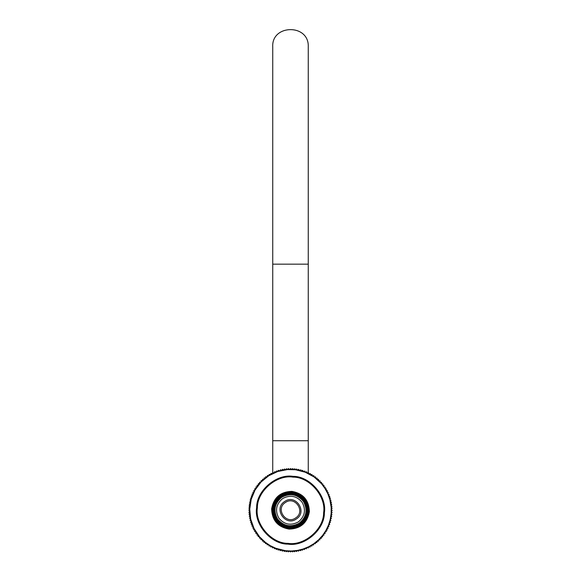 <?xml version="1.0" encoding="UTF-8"?>
<svg xmlns="http://www.w3.org/2000/svg" width="581" height="581" viewBox="0 0 581 581"><rect width="100%" height="100%" fill="white"/><g stroke="black" fill="none" stroke-linecap="round" stroke-linejoin="round"><path stroke-width="0.87" d="M307.494 510.241C306.412 520.489 300.747 526.154 290.5 527.236C280.253 526.154 274.588 520.489 273.506 510.241C274.588 499.994 280.253 494.329 290.5 493.247C300.747 494.329 306.412 499.994 307.494 510.241M308.264 510.241C307.138 499.529 301.212 493.603 290.5 492.477C279.788 493.603 273.862 499.529 272.736 510.241C273.862 520.954 279.788 526.88 290.5 528.006C301.212 526.88 307.138 520.954 308.264 510.241M272.736 264.159L272.736 46.814C271.48 24.191 309.208 23.603 308.264 46.814L308.264 264.159L272.736 264.159L272.736 440.725L308.264 440.725L308.264 472.542M299.266 523.169C306.507 517.054 307.894 509.827 303.427 501.476C297.312 494.235 290.086 492.848 281.734 497.314C274.493 503.429 273.106 510.655 277.573 519.007C283.688 526.248 290.914 527.635 299.266 523.169M298.402 521.891C304.923 516.386 306.172 509.864 302.149 502.34C296.644 495.818 290.122 494.569 282.598 498.592C276.077 504.097 274.828 510.619 278.851 518.143C284.356 524.665 290.878 525.914 298.402 521.891M281.219 496.566C290.057 491.838 297.712 493.305 304.175 500.96C308.903 509.798 307.436 517.453 299.781 523.917C290.943 528.645 283.288 527.178 276.825 519.523C272.097 510.684 273.564 503.03 281.219 496.566M296.397 518.935C307.93 511.81 295.489 493.465 284.603 501.548C273.07 508.673 285.511 527.018 296.397 518.935M295.7 517.911C286.099 525.042 275.118 508.862 285.3 502.572C294.901 495.44 305.882 511.621 295.7 517.911M285.431 550.708L286.23 551.732L287.421 550.904L288.27 551.892L289.425 551.006L290.529 551.95L291.422 551.013L292.577 551.899L293.427 550.919L294.407 551.768L295.417 550.723L296.441 551.529L297.399 550.432L298.452 551.187L299.36 550.047L300.66 550.694L301.307 549.568L302.432 550.207L303.217 548.987L304.379 549.575L305.105 548.319L306.289 548.849L306.957 547.556L308.358 547.934L308.765 546.699L310 547.113L310.537 545.762L311.786 546.111L312.251 544.738L313.515 545.022L313.922 543.627L315.367 543.722L315.527 542.436L316.819 542.596L317.081 541.172L318.373 541.267L318.562 539.829L319.862 539.865L319.986 538.42L321.424 538.231L321.329 536.938L322.622 536.844L322.6 535.391L323.893 535.232L323.799 533.786L325.077 533.569L324.917 532.123L326.29 531.659L325.948 530.409L327.197 530.068L326.892 528.645L328.127 528.238L327.749 526.836L328.962 526.371L328.519 524.992L329.71 524.469L329.202 523.103L330.422 522.319L329.783 521.193L330.916 520.554L330.277 519.254L331.41 518.354L330.669 517.286L331.758 516.335L330.967 515.311L331.991 514.512L331.163 513.321L332.15 512.471L331.264 511.316L332.209 510.423L331.272 509.319L332.158 508.164L331.177 507.315L332.027 506.334L330.981 505.325L331.787 504.308L330.691 503.342L331.446 502.289L330.306 501.381L331.003 500.285L329.826 499.435L330.407 498.106L329.245 497.525L329.834 496.363L328.577 495.637L329.107 494.453L327.815 493.785L328.192 492.383L326.958 491.976L327.372 490.742L326.021 490.204L326.369 488.955L324.997 488.49L325.28 487.227L323.886 486.82L323.98 485.375L322.695 485.215L322.854 483.922L321.431 483.661L321.525 482.368L320.087 482.179L320.124 480.879L318.678 480.756L318.49 479.318L317.197 479.412L317.103 478.119L315.65 478.141L315.49 476.848L314.045 476.943L313.827 475.665L312.382 475.824L311.917 474.452L310.668 474.793L310.327 473.544L308.903 473.849L308.496 472.614L307.095 472.992L306.63 471.779L305.25 472.222L304.727 471.031L303.362 471.54L302.578 470.32L301.452 470.959L300.813 469.826L299.513 470.465L298.605 469.332L297.545 470.073L296.593 468.983L295.569 469.775L294.77 468.751L293.579 469.579L292.73 468.591L291.575 469.477L290.682 468.533L289.578 469.47L288.423 468.584L287.573 469.564L286.593 468.714L285.583 469.76L284.559 468.961L283.601 470.051L282.548 469.295L281.64 470.436L280.543 469.738L279.693 470.915L278.364 470.334L277.783 471.496L276.621 470.908L275.895 472.164L274.711 471.641L274.043 472.927L272.642 472.549L272.235 473.784L271 473.37L270.463 474.721L269.214 474.372L268.749 475.745L267.485 475.461L267.078 476.856L265.633 476.761L265.473 478.047L264.181 477.887L263.919 479.31L262.627 479.216L262.438 480.654L261.138 480.618L261.014 482.063L259.576 482.252L259.671 483.545L258.378 483.639L258.4 485.091L257.107 485.251L257.201 486.696L255.923 486.914L256.083 488.36L254.71 488.824L255.052 490.073L253.803 490.415L254.108 491.838L252.873 492.245L253.251 493.647L252.038 494.111L252.481 495.491L251.29 496.014L251.798 497.38L250.578 498.164L251.217 499.29L250.084 499.929L250.723 501.229L249.59 502.137L250.331 503.197L249.242 504.148L250.033 505.172L249.009 505.971L249.837 507.162L248.85 508.012L249.736 509.167L248.791 510.06L249.728 511.164L248.842 512.319L249.823 513.168L248.973 514.149L250.019 515.158L249.213 516.182L250.309 517.141L249.554 518.194L250.694 519.102L249.997 520.198L251.174 521.048L250.593 522.377L251.755 522.958L251.166 524.12L252.423 524.846L251.893 526.03L253.185 526.698L252.808 528.1L254.042 528.507L253.628 529.741L254.979 530.279L254.631 531.528L256.003 531.993L255.72 533.256L257.114 533.663L257.02 535.108L258.305 535.268L258.146 536.561L259.569 536.822L259.475 538.115L260.913 538.304L260.876 539.604L262.321 539.727L262.51 541.165L263.803 541.071L263.897 542.363L265.35 542.342L265.51 543.634L266.955 543.54L267.173 544.818L268.618 544.658L269.083 546.031L270.332 545.69L270.673 546.939L272.097 546.634L272.504 547.868L273.905 547.491L274.566 548.784L275.75 548.261L276.273 549.452L277.638 548.943L278.219 550.098L279.548 549.524L280.187 550.657L281.487 550.018L282.395 551.151L283.455 550.41L284.407 551.5L285.431 550.708L275.75 548.261L270.332 545.69L265.35 542.342L259.569 536.822L254.042 528.507L250.694 519.102L249.736 509.167L251.217 499.29L255.052 490.073L261.014 482.063L268.749 475.745L277.783 471.496L287.573 469.564L295.569 469.775L305.25 472.222L314.045 476.943L321.431 483.661L324.997 488.49L327.815 493.785L329.826 499.435L331.177 507.315L331.163 513.321L330.277 519.254L328.519 524.992L325.948 530.409L322.6 535.391L318.562 539.829L313.922 543.627L308.765 546.699L303.217 548.987L297.399 550.432L291.422 551.013L285.431 550.708M324.387 512.805C327.168 496.152 309.942 476.108 293.064 476.355C276.411 473.573 256.366 490.8 256.613 507.678C253.832 524.331 271.058 544.375 287.936 544.128C304.589 546.91 324.634 529.683 324.387 512.805M323.617 512.747C323.857 529.247 304.27 546.082 287.994 543.358C271.494 543.598 254.66 524.011 257.383 507.736C257.143 491.243 276.73 474.401 293.006 477.124C309.506 476.885 326.34 496.472 323.617 512.747M308.598 511.614C306.623 522.435 300.13 528.013 289.127 528.34C278.306 526.364 272.729 519.872 272.402 508.876C274.377 498.048 280.87 492.47 291.873 492.143C302.694 494.119 308.271 500.611 308.598 511.614M309.368 511.672C309.027 500.197 303.217 493.436 291.931 491.373C280.456 491.715 273.695 497.525 271.632 508.811C271.973 520.285 277.783 527.047 289.069 529.109C300.544 528.768 307.305 522.958 309.368 511.672M308.264 264.159L308.264 440.725M272.736 440.725L272.736 472.506M289.832 492.492L282.765 494.249L273.157 506.378L274.508 517.976L286.636 527.584L302.135 523.67L308.25 510.895L305.163 500.219L296.339 493.465L294.342 492.899"/></g></svg>
